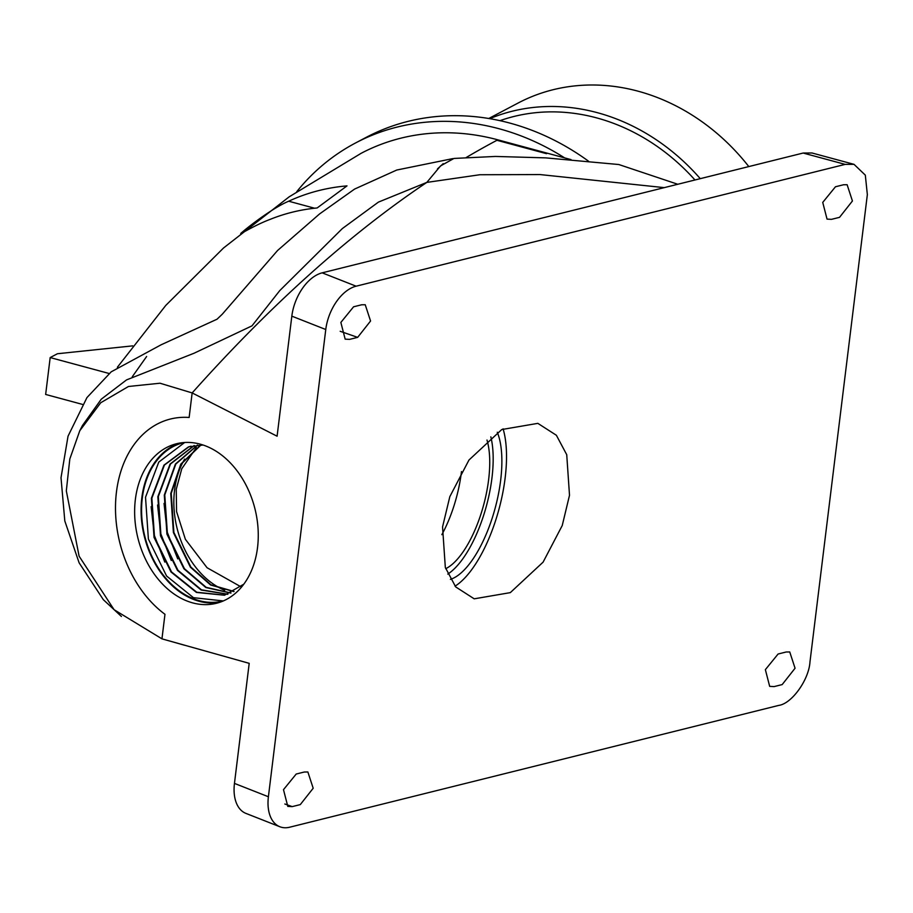 <?xml version="1.0" encoding="UTF-8"?>
<svg xmlns="http://www.w3.org/2000/svg" width="913" height="913" viewBox="0 0 913 913"><rect width="100%" height="100%" fill="white"/><g stroke="black" fill="none" stroke-linecap="round" stroke-linejoin="round"><path stroke-width="1.37" d="M242.39 232.039C235.44 237.597 252.433 225.99 270.202 219.348A219.748 189.984 62.2 0 1 317.153 207.959L346.997 185.887A226.55 195.873 -117.8 0 0 288.691 201.214C273.558 207.513 250.333 225.169 242.39 232.039L240.712 233.625M571.047 159.615L497.813 139.826L496.946 140.294A2140.78 838.545 105.1 0 0 466.315 157.458A2140.78 838.545 -74.9 0 1 497.813 139.826A234.926 203.12 -117.8 0 0 361.103 153.327L289.147 196.843L223.502 248.016L165.767 305.433L117.378 367.243M116.453 492.039A107.677 79.009 -104 0 0 164.968 614.301L161.955 638.849L164.968 614.301A107.677 79.009 -104 0 1 115.54 504.238A107.677 79.009 -104 0 1 170.423 419.033A107.677 79.009 -104 0 0 116.453 492.039M291.829 316.149A39.156 23.578 -68.5 0 1 322.175 272.839L356.116 286.191A39.156 23.578 111.5 0 0 325.77 329.513L291.829 316.149L277.096 436.209L192.152 392.932A2140.78 838.545 -74.9 0 1 426.816 182.406A2140.78 838.545 105.1 0 0 192.152 392.932L189.139 417.469A107.677 79.009 -104 0 0 170.423 419.033L170.423 419.033A107.677 79.009 -104 0 1 189.139 417.469L192.152 392.932L160.003 383.22L128.471 386.484L100.727 402.747L79.785 430.731L69.81 459.011L66.318 490.852L79.1 556.177L114.079 609.69L161.955 638.849L249.203 663.34L234.458 783.4L268.399 796.752A39.156 23.578 111.5 0 0 279.88 826.756A39.156 23.578 111.5 0 0 289.683 827.212L778.721 705.407C791.742 703.763 808.929 679.82 809.979 661.868L867.35 194.617L865.319 175.136L854.02 164.34L845.153 164.386L803.143 153.042L812.011 152.985L854.02 164.34M79.785 430.731L82.455 425.515L101.275 399.175L126.53 379.911L194.092 353.217L251.977 325.861L279.789 290.574L342.341 228.57L378.427 202.115L426.828 182.395M443.239 163.644L437.498 168.871M109.138 373.497L50.181 357.565L57.428 353.742L132.705 345.867M50.181 357.565L45.65 394.45L82.455 404.391M569.507 495.28L562.237 525.534L543.087 562.157L510.31 592.628L474.201 598.825L455.678 586.899L445.327 567.475L442.554 526.904L449.824 496.649L468.974 460.026L501.751 429.544L537.848 423.358L556.382 435.273L566.733 454.708L569.507 495.28M455.039 586.157A92.989 36.429 105.1 0 0 505.151 477.898A92.989 36.429 105.1 0 0 503.086 428.825M356.116 286.191L845.153 164.386M325.77 329.513L268.399 796.752M292.217 806.613L300.286 804.604L313.193 788.25L307.864 771.976L304.291 772.021L296.211 774.03L283.487 789.665L287.789 806.384L292.217 806.613L284.845 803.999M778.093 654.016L786.161 651.996L789.745 651.962L795.063 668.236L782.167 684.59L774.098 686.599L769.67 686.359L765.368 669.651L778.093 654.016M843.532 184.757L835.463 186.766L822.739 202.401L827.041 219.12L831.469 219.348L839.538 217.34L852.434 200.986L847.116 184.711L843.532 184.757M357.656 337.365L370.564 321.011L365.234 304.737L361.662 304.782L353.582 306.791L340.857 322.426L345.16 339.134L349.588 339.374L357.656 337.365L340.184 331.293M322.175 272.839L803.143 153.042M279.88 826.756L245.939 813.403A39.156 23.578 -68.5 0 1 234.458 783.4M677.8 184.266L618.809 164.523L545.654 157.869L495.382 156.443L453.966 158.44L440.568 165.904L426.816 182.406L479.839 174.737L540.028 174.566L664.265 187.633M588.497 161.167A246.681 213.265 -117.8 0 0 509.911 123.107A246.681 213.265 -117.8 0 0 366.364 137.27L355.625 142.93A246.681 213.265 -117.8 0 0 296.759 191.662M564.622 157.881A246.681 213.265 -117.8 0 0 499.171 128.767A246.681 213.265 -117.8 0 0 355.625 142.93M694.976 179.987A200.666 173.493 -117.8 0 0 596.703 117.903A200.666 173.493 -117.8 0 0 499.97 120.664M700.271 178.663A206.212 178.286 -117.8 0 0 597.342 112.676A206.212 178.286 -117.8 0 0 489.756 118.667M748.808 166.577A206.212 178.286 -117.8 0 0 638.096 91.197A206.212 178.286 -117.8 0 0 518.093 103.043L488.763 118.496M547.344 153.213L546.476 153.669L496.946 140.294M257.534 547.56A82.227 60.326 -104 0 0 176.574 443.729A82.227 60.326 -104 0 0 135.364 499.479A82.227 60.326 -104 0 0 216.324 603.31A82.227 60.326 -104 0 0 257.534 547.56M179.827 443.056A82.227 60.326 -104 0 0 141.812 497.87A82.227 60.326 -104 0 0 219.519 602.386M223.582 600.811A81.577 59.847 76 0 1 222.612 601.074A81.577 59.847 76 0 1 142.302 498.064A81.577 59.847 76 0 1 183.182 442.759A81.577 59.847 76 0 1 184.164 442.531M223.171 600.925L193.453 597.673L166.577 576L148.385 539.012L145.521 497.254L158.748 462.115L184.654 442.497M164.819 562.088L154.297 535.292L151.124 506.647M171.267 560.479L160.756 533.683L157.572 505.037M177.727 558.87L167.205 532.085L164.032 503.428M224.689 590.3A81.577 59.847 76 0 1 174.566 490.03A81.577 59.847 76 0 1 184.631 459.102M224.701 595.173L196.774 592.252L171.507 571.892L154.514 537.255L151.866 498.167L164.42 465.059L188.957 446.777L191.022 446.195M227.885 594.215L201.476 589.832L177.967 570.283L160.973 535.657L158.326 496.558L170.469 464.032L194.275 445.533M231.012 592.982L206.201 587.356L184.415 568.685L167.421 534.048L164.774 494.96L175.81 464.055L197.607 445.122M234.059 591.464L210.949 584.799L190.874 567.076L173.881 532.439L171.233 493.351L181.208 464.124L200.997 444.973M227.645 594.295L201.122 590.015L177.487 570.408L160.494 535.771L157.846 496.683L170.069 464.032L194.035 445.567M230.772 593.085L205.847 587.538L183.935 568.799L166.942 534.162L164.294 495.074L175.41 464.055L197.356 445.145M233.831 591.59L210.595 584.993L190.395 567.19L173.402 532.553L170.754 493.465L180.797 464.124L200.746 444.985M243.805 584.183L224.472 595.23L196.432 592.423L171.028 572.017L154.035 537.38L151.387 498.293L163.941 465.185L188.477 446.891L203.085 445.019M196.375 447.564L181.767 468.78L176.243 489.3L176.563 511.565L185.373 539.298L207.057 567.726L240.918 586.785M497.288 432.237A82.878 32.469 -74.9 0 1 500.655 480.272A82.878 32.469 -74.9 0 1 450.406 579.367M447.781 574.094A82.878 32.469 105.1 0 0 491.959 477.921A82.878 32.469 105.1 0 0 490.84 436.848M486.994 440.043A75.368 29.524 -74.9 0 1 488.626 479.679A75.368 29.524 -74.9 0 1 445.715 568.696M461.464 471.576A75.368 29.524 -74.9 0 1 461.385 472.318A75.368 29.524 -74.9 0 1 441.846 534.664M288.691 201.214L314.597 208.221M146.628 356.504L132.271 376.749M452.745 158.622L396.756 170.035L354.598 189.071L319.584 213.927L277.552 250.516L222.247 314.243L217.043 319.208L161.133 344.783L111.192 371.831L86.952 397.577L68.041 436.174L61.011 477.727L64.812 520.981L79.111 562.807L103.329 599.681L121.418 616.458M163.553 639.305L184.631 645.263"/></g></svg>
